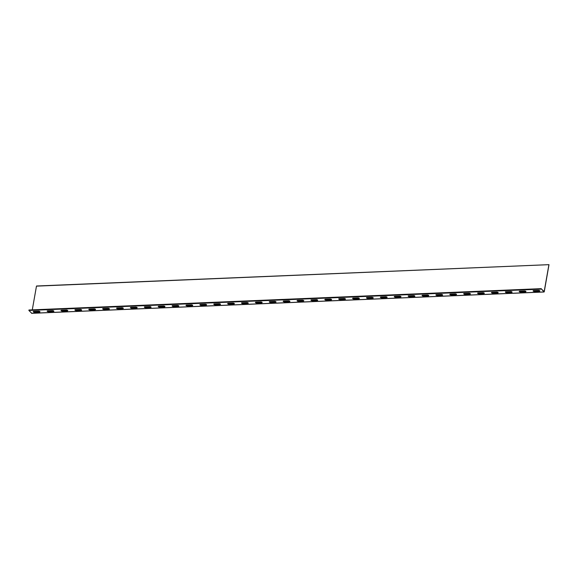 <?xml version="1.0" encoding="UTF-8"?>
<svg xmlns="http://www.w3.org/2000/svg" width="578" height="578" viewBox="0 0 578 578"><rect width="100%" height="100%" fill="white"/><g stroke="black" fill="none" stroke-linecap="round" stroke-linejoin="round"><path stroke-width="0.87" d="M541.832 289.412L543.97 291.948L544.266 291.702L548.992 264.659L36.66 286.132M541.861 289.412L544.173 291.601L548.898 264.796M541.326 289.123L28.9 310.465L31.747 313.283M32.289 309.851L36.472 286.139M533.169 290.741A1.019 0.412 -170 0 0 534.571 291.254L539.288 291.059A1.019 0.412 -170 0 0 539.823 290.886M519.282 291.319A1.019 0.412 -170 0 0 520.684 291.832L525.402 291.637A1.019 0.412 -170 0 0 525.937 291.464M505.396 291.897A1.019 0.412 -170 0 0 506.798 292.41L511.516 292.215A1.019 0.412 -170 0 0 512.057 292.042M491.517 292.475A1.019 0.412 -170 0 0 492.918 292.988L497.629 292.793A1.019 0.412 -170 0 0 498.171 292.62M477.63 293.053A1.019 0.412 -170 0 0 479.032 293.566L483.75 293.371A1.019 0.412 -170 0 0 484.285 293.205M463.744 293.631A1.019 0.412 -170 0 0 465.145 294.144L469.863 293.949A1.019 0.412 -170 0 0 470.398 293.783M449.857 294.209A1.019 0.412 -170 0 0 451.259 294.722L455.977 294.527A1.019 0.412 -170 0 0 456.512 294.361M435.978 294.794A1.019 0.412 -170 0 0 437.38 295.3L442.091 295.105A1.019 0.412 -170 0 0 442.632 294.939M422.092 295.372A1.019 0.412 -170 0 0 423.493 295.878L428.204 295.683A1.019 0.412 -170 0 0 428.746 295.517M408.205 295.95A1.019 0.412 -170 0 0 409.607 296.456L414.325 296.261A1.019 0.412 -170 0 0 414.86 296.095M394.319 296.528A1.019 0.412 -170 0 0 395.72 297.034L400.438 296.839A1.019 0.412 -170 0 0 400.973 296.673M380.432 297.106A1.019 0.412 -170 0 0 381.834 297.612L386.552 297.417A1.019 0.412 -170 0 0 387.094 297.251M366.553 297.684A1.019 0.412 -170 0 0 367.955 298.19L372.666 297.995A1.019 0.412 -170 0 0 373.207 297.829M352.667 298.262A1.019 0.412 -170 0 0 354.068 298.768L358.786 298.573A1.019 0.412 -170 0 0 359.321 298.407M338.78 298.84A1.019 0.412 -170 0 0 340.182 299.346L344.9 299.151A1.019 0.412 -170 0 0 345.434 298.985M324.894 299.418A1.019 0.412 -170 0 0 326.295 299.924L331.013 299.729A1.019 0.412 -170 0 0 331.548 299.563M311.015 299.996A1.019 0.412 -170 0 0 312.416 300.502L317.127 300.307A1.019 0.412 -170 0 0 317.669 300.141M297.128 300.574A1.019 0.412 -170 0 0 298.53 301.08L303.24 300.885A1.019 0.412 -170 0 0 303.782 300.719M283.242 301.152A1.019 0.412 -170 0 0 284.643 301.658L289.361 301.463A1.019 0.412 -170 0 0 289.896 301.297M269.355 301.73A1.019 0.412 -170 0 0 270.757 302.236L275.475 302.041A1.019 0.412 -170 0 0 276.009 301.875M255.469 302.308A1.019 0.412 -170 0 0 256.87 302.821L261.588 302.619A1.019 0.412 -170 0 0 262.13 302.453M241.59 302.886A1.019 0.412 -170 0 0 242.991 303.399L247.702 303.197A1.019 0.412 -170 0 0 248.244 303.031M227.703 303.464A1.019 0.412 -170 0 0 229.105 303.977L233.823 303.775A1.019 0.412 -170 0 0 234.357 303.609M213.817 304.042A1.019 0.412 -170 0 0 215.218 304.555L219.936 304.353A1.019 0.412 -170 0 0 220.471 304.187M199.93 304.62A1.019 0.412 -170 0 0 201.332 305.133L206.05 304.931A1.019 0.412 -170 0 0 206.584 304.765M186.051 305.198A1.019 0.412 -170 0 0 187.453 305.711L192.163 305.516A1.019 0.412 -170 0 0 192.705 305.343M172.165 305.776A1.019 0.412 -170 0 0 173.566 306.289L178.277 306.094A1.019 0.412 -170 0 0 178.819 305.921M158.278 306.354A1.019 0.412 -170 0 0 159.68 306.867L164.398 306.672A1.019 0.412 -170 0 0 164.932 306.499M144.392 306.932A1.019 0.412 -170 0 0 145.793 307.445L150.511 307.25A1.019 0.412 -170 0 0 151.046 307.084M130.505 307.51A1.019 0.412 -170 0 0 131.907 308.023L136.625 307.828A1.019 0.412 -170 0 0 137.167 307.662M116.626 308.088A1.019 0.412 -170 0 0 118.028 308.601L122.738 308.406A1.019 0.412 -170 0 0 123.28 308.24M102.739 308.666A1.019 0.412 -170 0 0 104.141 309.179L108.859 308.984A1.019 0.412 -170 0 0 109.394 308.818M33.314 311.564A1.019 0.412 -170 0 0 34.716 312.069L39.434 311.874A1.019 0.412 -170 0 0 39.969 311.708M88.853 309.252A1.019 0.412 -170 0 0 90.255 309.757L94.973 309.562A1.019 0.412 -170 0 0 95.507 309.396M74.967 309.83A1.019 0.412 -170 0 0 76.368 310.335L81.086 310.14A1.019 0.412 -170 0 0 81.621 309.974M61.087 310.408A1.019 0.412 -170 0 0 62.489 310.913L67.2 310.718A1.019 0.412 -170 0 0 67.742 310.552M47.201 310.986A1.019 0.412 -170 0 0 48.603 311.491L53.313 311.296A1.019 0.412 -170 0 0 53.855 311.13M534.534 291.464L539.252 291.269A1.019 0.412 -170 0 0 539.838 291.001A1.019 0.412 -170 0 0 538.421 290.38L533.704 290.575A1.019 0.412 -170 0 0 533.118 290.842A1.019 0.412 -170 0 0 534.534 291.464L534.571 291.254M520.648 292.042L525.366 291.847A1.019 0.412 -170 0 0 525.951 291.579A1.019 0.412 -170 0 0 524.535 290.958L519.824 291.153A1.019 0.412 -170 0 0 519.232 291.42A1.019 0.412 -170 0 0 520.648 292.042L520.684 291.832M506.762 292.62L511.479 292.425A1.019 0.412 -170 0 0 512.072 292.157A1.019 0.412 -170 0 0 510.649 291.536L505.938 291.731A1.019 0.412 -170 0 0 505.345 291.998A1.019 0.412 -170 0 0 506.762 292.62L506.798 292.41M492.882 293.198L497.593 293.003A1.019 0.412 -170 0 0 498.185 292.735A1.019 0.412 -170 0 0 496.769 292.114L492.051 292.309A1.019 0.412 -170 0 0 491.459 292.576A1.019 0.412 -170 0 0 492.882 293.198L492.918 292.988M478.996 293.776L483.707 293.581A1.019 0.412 -170 0 0 484.299 293.313A1.019 0.412 -170 0 0 482.883 292.692L478.165 292.887A1.019 0.412 -170 0 0 477.58 293.154A1.019 0.412 -170 0 0 478.996 293.776L479.032 293.566M465.109 294.354L469.827 294.159A1.019 0.412 -170 0 0 470.413 293.891A1.019 0.412 -170 0 0 468.996 293.27L464.279 293.465A1.019 0.412 -170 0 0 463.693 293.732A1.019 0.412 -170 0 0 465.109 294.354L465.145 294.144M451.223 294.932L455.941 294.737A1.019 0.412 -170 0 0 456.533 294.469A1.019 0.412 -170 0 0 455.11 293.848L450.399 294.043A1.019 0.412 -170 0 0 449.807 294.31A1.019 0.412 -170 0 0 451.223 294.932L451.259 294.722M437.336 295.51L442.054 295.315A1.019 0.412 -170 0 0 442.647 295.047A1.019 0.412 -170 0 0 441.231 294.426L436.513 294.621A1.019 0.412 -170 0 0 435.92 294.888A1.019 0.412 -170 0 0 437.336 295.51L437.38 295.3M423.457 296.088L428.168 295.893A1.019 0.412 -170 0 0 428.76 295.625A1.019 0.412 -170 0 0 427.344 295.004L422.626 295.199A1.019 0.412 -170 0 0 422.041 295.466A1.019 0.412 -170 0 0 423.457 296.088L423.493 295.878M409.571 296.666L414.289 296.471A1.019 0.412 -170 0 0 414.874 296.203A1.019 0.412 -170 0 0 413.458 295.582L408.74 295.777A1.019 0.412 -170 0 0 408.155 296.044A1.019 0.412 -170 0 0 409.571 296.666L409.607 296.456M395.684 297.244L400.402 297.049A1.019 0.412 -170 0 0 400.988 296.781A1.019 0.412 -170 0 0 399.571 296.16L394.861 296.362A1.019 0.412 -170 0 0 394.268 296.622A1.019 0.412 -170 0 0 395.684 297.244L395.72 297.034M381.798 297.822L386.516 297.627A1.019 0.412 -170 0 0 387.108 297.359A1.019 0.412 -170 0 0 385.692 296.738L380.974 296.94A1.019 0.412 -170 0 0 380.382 297.2A1.019 0.412 -170 0 0 381.798 297.822L381.834 297.612M367.919 298.4L372.629 298.205A1.019 0.412 -170 0 0 373.222 297.937A1.019 0.412 -170 0 0 371.806 297.316L367.088 297.518A1.019 0.412 -170 0 0 366.495 297.778A1.019 0.412 -170 0 0 367.919 298.4L367.955 298.19M354.032 298.978L358.743 298.783A1.019 0.412 -170 0 0 359.335 298.515A1.019 0.412 -170 0 0 357.919 297.894L353.201 298.096A1.019 0.412 -170 0 0 352.616 298.356A1.019 0.412 -170 0 0 354.032 298.978L354.068 298.768M340.146 299.556L344.864 299.361A1.019 0.412 -170 0 0 345.449 299.093A1.019 0.412 -170 0 0 344.033 298.472L339.315 298.674A1.019 0.412 -170 0 0 338.73 298.934A1.019 0.412 -170 0 0 340.146 299.556L340.182 299.346M326.259 300.134L330.977 299.939A1.019 0.412 -170 0 0 331.57 299.671A1.019 0.412 -170 0 0 330.146 299.057L325.436 299.252A1.019 0.412 -170 0 0 324.843 299.52A1.019 0.412 -170 0 0 326.259 300.134L326.295 299.924M312.373 300.712L317.091 300.517A1.019 0.412 -170 0 0 317.683 300.249A1.019 0.412 -170 0 0 316.267 299.635L311.549 299.83A1.019 0.412 -170 0 0 310.957 300.098A1.019 0.412 -170 0 0 312.373 300.712L312.416 300.502M298.494 301.29L303.204 301.095A1.019 0.412 -170 0 0 303.797 300.827A1.019 0.412 -170 0 0 302.381 300.213L297.663 300.408A1.019 0.412 -170 0 0 297.078 300.676A1.019 0.412 -170 0 0 298.494 301.29L298.53 301.08M284.607 301.868L289.325 301.673A1.019 0.412 -170 0 0 289.91 301.405A1.019 0.412 -170 0 0 288.494 300.791L283.776 300.986A1.019 0.412 -170 0 0 283.191 301.254A1.019 0.412 -170 0 0 284.607 301.868L284.643 301.658M270.721 302.446L275.439 302.251A1.019 0.412 -170 0 0 276.024 301.983A1.019 0.412 -170 0 0 274.608 301.369L269.897 301.564A1.019 0.412 -170 0 0 269.305 301.832A1.019 0.412 -170 0 0 270.721 302.446L270.757 302.236M256.834 303.031L261.552 302.829A1.019 0.412 -170 0 0 262.145 302.569A1.019 0.412 -170 0 0 260.729 301.947L256.011 302.142A1.019 0.412 -170 0 0 255.418 302.41A1.019 0.412 -170 0 0 256.834 303.031L256.87 302.821M242.955 303.609L247.666 303.407A1.019 0.412 -170 0 0 248.258 303.147A1.019 0.412 -170 0 0 246.842 302.525L242.124 302.72A1.019 0.412 -170 0 0 241.532 302.988A1.019 0.412 -170 0 0 242.955 303.609L242.991 303.399M229.069 304.187L233.779 303.985A1.019 0.412 -170 0 0 234.372 303.725A1.019 0.412 -170 0 0 232.956 303.103L228.238 303.298A1.019 0.412 -170 0 0 227.653 303.566A1.019 0.412 -170 0 0 229.069 304.187L229.105 303.977M215.182 304.765L219.9 304.563A1.019 0.412 -170 0 0 220.485 304.303A1.019 0.412 -170 0 0 219.069 303.681L214.359 303.876A1.019 0.412 -170 0 0 213.766 304.144A1.019 0.412 -170 0 0 215.182 304.765L215.218 304.555M201.296 305.343L206.014 305.141A1.019 0.412 -170 0 0 206.606 304.881A1.019 0.412 -170 0 0 205.183 304.259L200.472 304.454A1.019 0.412 -170 0 0 199.88 304.722A1.019 0.412 -170 0 0 201.296 305.343L201.332 305.133M187.409 305.921L192.127 305.726A1.019 0.412 -170 0 0 192.72 305.459A1.019 0.412 -170 0 0 191.304 304.837L186.586 305.032A1.019 0.412 -170 0 0 185.993 305.3A1.019 0.412 -170 0 0 187.409 305.921L187.453 305.711M173.53 306.499L178.241 306.304A1.019 0.412 -170 0 0 178.833 306.037A1.019 0.412 -170 0 0 177.417 305.415L172.699 305.61A1.019 0.412 -170 0 0 172.114 305.878A1.019 0.412 -170 0 0 173.53 306.499L173.566 306.289M159.644 307.077L164.362 306.882A1.019 0.412 -170 0 0 164.947 306.615A1.019 0.412 -170 0 0 163.531 305.993L158.813 306.188A1.019 0.412 -170 0 0 158.228 306.456A1.019 0.412 -170 0 0 159.644 307.077L159.68 306.867M145.757 307.655L150.475 307.46A1.019 0.412 -170 0 0 151.06 307.193A1.019 0.412 -170 0 0 149.644 306.571L144.934 306.766A1.019 0.412 -170 0 0 144.341 307.034A1.019 0.412 -170 0 0 145.757 307.655L145.793 307.445M131.871 308.233L136.589 308.038A1.019 0.412 -170 0 0 137.181 307.771A1.019 0.412 -170 0 0 135.765 307.149L131.047 307.344A1.019 0.412 -170 0 0 130.455 307.612A1.019 0.412 -170 0 0 131.871 308.233L131.907 308.023M117.991 308.811L122.702 308.616A1.019 0.412 -170 0 0 123.295 308.349A1.019 0.412 -170 0 0 121.879 307.727L117.161 307.922A1.019 0.412 -170 0 0 116.568 308.19A1.019 0.412 -170 0 0 117.991 308.811L118.028 308.601M104.105 309.389L108.816 309.194A1.019 0.412 -170 0 0 109.408 308.927A1.019 0.412 -170 0 0 107.992 308.305L103.274 308.5A1.019 0.412 -170 0 0 102.689 308.768A1.019 0.412 -170 0 0 104.105 309.389L104.141 309.179M34.68 312.279L39.398 312.084A1.019 0.412 -170 0 0 39.983 311.817A1.019 0.412 -170 0 0 38.567 311.195L33.849 311.398A1.019 0.412 -170 0 0 33.264 311.658A1.019 0.412 -170 0 0 34.68 312.279L34.716 312.069M90.219 309.967L94.937 309.772A1.019 0.412 -170 0 0 95.522 309.505A1.019 0.412 -170 0 0 94.106 308.883L89.395 309.078A1.019 0.412 -170 0 0 88.802 309.346A1.019 0.412 -170 0 0 90.219 309.967L90.255 309.757M76.332 310.545L81.05 310.35A1.019 0.412 -170 0 0 81.642 310.083A1.019 0.412 -170 0 0 80.219 309.461L75.508 309.656A1.019 0.412 -170 0 0 74.916 309.924A1.019 0.412 -170 0 0 76.332 310.545L76.368 310.335M62.446 311.123L67.164 310.928A1.019 0.412 -170 0 0 67.756 310.661A1.019 0.412 -170 0 0 66.34 310.039L61.622 310.234A1.019 0.412 -170 0 0 61.03 310.502A1.019 0.412 -170 0 0 62.446 311.123L62.489 310.913M48.566 311.701L53.277 311.506A1.019 0.412 -170 0 0 53.87 311.239A1.019 0.412 -170 0 0 52.453 310.617L47.736 310.82A1.019 0.412 -170 0 0 47.15 311.08A1.019 0.412 -170 0 0 48.566 311.701L48.603 311.491M28.9 310.465L28.929 309.996L541.311 288.682M543.97 291.948L31.544 313.29M544.079 291.998L31.645 313.341M28.929 309.996L541.355 288.653M36.559 286.002L548.992 264.659"/></g></svg>
